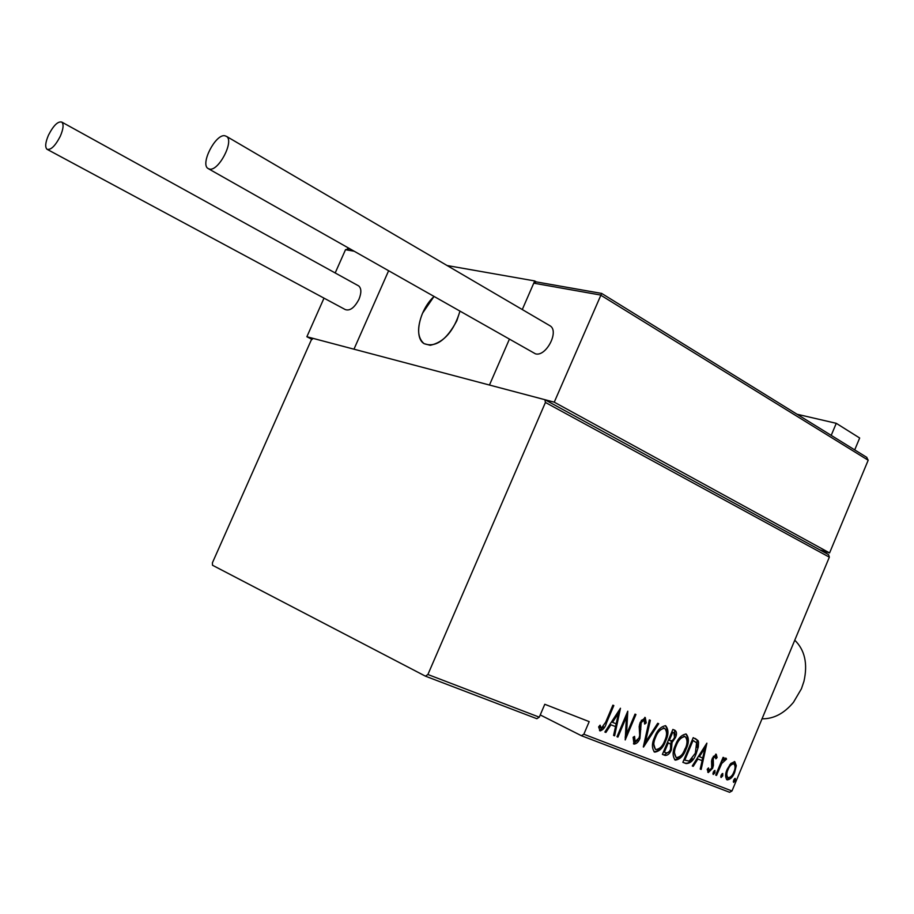 <?xml version="1.0" encoding="UTF-8"?>
<svg xmlns="http://www.w3.org/2000/svg" width="914" height="914" viewBox="0 0 914 914"><rect width="100%" height="100%" fill="white"/><g stroke="black" fill="none" stroke-linecap="round" stroke-linejoin="round"><path stroke-width="1.37" d="M731.988 790.976L729.612 792.289L581.395 735.713L583.84 734.239L731.988 790.976L829.341 557.163L545.429 402.457L544.893 399.704L313.159 338.397L311.251 340.042L212.414 562.784L212.505 565.252L425.433 676.166L427.901 674.509L545.429 402.457M540.243 714.931L581.395 735.713M544.893 399.704L828.575 554.638L829.341 557.163M427.901 674.509L539.283 717.17L536.838 718.701L425.433 676.166M730.789 763.476L734.765 761.659L736.307 765.658L734.696 772.296C732.948 776.969 730.435 779.505 727.167 779.893C725.076 777.426 725.076 773.907 727.178 769.337L730.789 763.476M715.708 775.083L723.1 757.352L723.945 757.695L722.86 760.299L725.979 758.14L726.561 759.077L721.752 763.441L716.553 775.415L715.708 775.083M716.222 754.233L717.09 757.535L715.856 758.826L715.285 756.415L713.263 758.403L713.411 765.384L712.612 768.274L708.304 772.57L707.196 769.337L708.476 767.909L709.195 770.376L711.72 768.034L711.56 761.019L712.372 758.152L716.222 754.233M686.014 763.556L682.861 762.322L693.212 737.644L698.079 740.648L698.559 742.237L698.307 746.921L696.205 753.57C693.909 760.185 690.516 763.51 686.014 763.556L682.907 762.242M662.399 754.381L672.875 729.429L674.829 730.217C676.863 731.668 677.057 734.148 675.412 737.655L672.041 742.488L671.413 749.663C669.985 753.467 667.906 755.398 665.175 755.455L662.399 754.381M643.307 746.955L649.34 719.912L650.345 720.312L645.467 742.145L657.703 723.294L658.697 723.694L643.536 747.046M617.921 737.107L616.984 736.741L627.769 711.195L626.558 734.182L635.024 714.12L635.95 714.497L625.21 739.94L626.41 717.022L617.921 737.107L617.019 736.661M605.628 722.289L612.883 705.174L613.831 705.551L606.485 722.928C605.262 727.35 603.114 730.012 600.064 730.937L598.636 726.916L600.064 725.156L601.263 728.321L605.628 722.289M583.84 734.239L589.187 721.626L544.79 704.283L539.283 717.17M620.469 708.236L614.619 735.816L613.58 735.416L615.533 726.607L610.918 724.791L605.902 732.434L604.862 732.034L620.469 708.236M634.008 744.11L633.116 737.301L634.567 736.376L635.127 741.517L639.012 738.032L639.686 735.404L639.183 726.47L640.223 722.38L645.261 717.501L646.209 722.883L644.69 724.094L644.05 720.049L641.194 722.643L639.926 738.432C638.578 741.951 636.601 743.836 634.008 744.11L633.779 743.996M654.721 736.901C657.155 730.32 660.765 726.596 665.552 725.716L665.678 725.762C668.717 729.498 668.705 734.605 665.621 741.083C663.176 747.743 659.531 751.422 654.687 752.131C651.671 748.44 651.682 743.368 654.721 736.901M675.412 745.104C677.811 738.592 681.364 734.89 686.048 734.011L686.174 734.056C689.133 737.735 689.099 742.774 686.071 749.183C683.649 755.775 680.062 759.42 675.32 760.14C672.384 756.506 672.407 751.491 675.412 745.104M706.876 743.162L701.164 769.428L700.215 769.062L702.123 760.677L697.908 759.02L693.223 766.355L692.275 765.978L706.876 743.162M713.228 772.124L714.931 770.433L714.931 772.787L713.24 774.489L713.228 772.124M721.066 775.186L722.757 773.495L722.757 775.837L721.066 777.528L721.066 775.186M733.634 780.076L735.302 778.397L735.302 780.727L733.634 782.407L733.634 780.076M603.491 726.767L599.515 730.549M599.333 726.047L600.681 727.658M599.675 727.167L601.263 728.321M619.178 710.212L613.614 735.324L614.619 735.816M610.918 724.791L615.533 726.607M604.908 731.943L605.902 732.434M616.162 723.797L618.504 713.228L612.517 722.357L616.162 723.797M617.51 712.749L618.504 713.228M611.523 721.877L612.517 722.357M626.798 713.514L625.542 733.691L626.558 734.182M626.444 734.125L625.165 737.164M625.496 716.587L626.41 717.022M633.379 737.141L634.11 741.026L635.127 741.517M644.758 717.399L645.193 722.414L646.209 722.883M641.205 720.438L643.033 719.569L644.05 720.049M640.291 722.22L641.194 722.643M639.583 724.231L639.492 725.716L640.508 726.196M639.492 725.716L639.857 728.801L640.874 729.281M639.857 728.801L639.629 735.804M639.035 737.998L639.926 738.432M637.801 740.123L633.436 743.722M644.484 741.665L645.467 742.145M645.41 742.111L643.844 744.51M665.301 725.636C667.186 728.104 667.517 731.429 666.306 735.599M664.752 740.66L665.621 741.083M661.736 746.064C659.542 749.709 656.96 751.605 653.978 751.731M653.064 741.871L655.372 749.366M663.872 727.99L657.566 731.497M664.729 740.717C667.174 735.484 667.151 731.36 664.649 728.344L664.547 728.309C660.616 728.904 657.646 731.886 655.635 737.255C653.19 742.499 653.224 746.589 655.726 749.549C659.702 749.126 662.707 746.178 664.729 740.717M663.633 727.864L664.649 728.344M654.755 736.833L655.635 737.255M674.406 730.046L675.126 735.085M674.543 737.244L675.412 737.655M673.104 739.7L671.025 742.008L672.041 742.488M671.025 742.008L671.196 746.841M670.556 749.24L671.413 749.663M669.197 751.571L664.158 754.964L665.175 755.455M664.158 754.964L662.433 754.29M668.957 743.162L667.403 742.465L668.271 742.888L664.375 752.165L665.7 752.679C667.7 753.319 669.299 752.199 670.522 749.309L670.625 744.167L668.271 742.888M673.172 732.48L671.836 731.92L672.704 732.343L669.345 740.329L669.973 740.58C671.87 741.174 673.378 740.1 674.509 737.347L673.926 732.834L672.704 732.343M672.91 732.354L673.926 732.834M668.477 739.917L669.345 740.329M663.507 751.742L664.375 752.165M685.786 733.931C687.568 736.25 687.911 739.403 686.814 743.368M685.214 748.772L686.071 749.183M685.054 748.703C682.724 755.01 679.251 758.689 674.623 759.74M673.664 750.417L676.017 757.42M684.369 736.25L678.451 739.392M685.192 748.829C687.602 743.653 687.591 739.575 685.146 736.615L685.066 736.581C681.204 737.175 678.291 740.123 676.303 745.447C673.892 750.634 673.904 754.678 676.36 757.58C680.245 757.146 683.192 754.233 685.192 748.829M684.129 736.136L685.146 736.615M675.435 745.024L676.303 745.447M695.246 738.466L698.079 740.648M697.051 740.169L697.051 747.515M695.36 753.17L696.205 753.57M692.298 758.643C690.15 762.299 687.728 763.773 684.997 763.053M693.852 740.866L692.172 740.111L693.018 740.523L684.803 760.14L689.179 761.111L695.337 753.227L696.582 742.762L693.018 740.523M683.958 759.728L684.803 760.14M705.482 745.333L704.911 747.881M702.626 757.957L702.021 760.631M700.238 768.982L701.164 769.428M697.908 759.02L702.123 760.677M692.321 765.909L693.223 766.355M702.729 757.992L705.002 747.926L699.404 756.678L702.729 757.992M704.1 747.503L705.002 747.926M698.502 756.255L699.404 756.678M715.662 754.176L716.073 757.055L717.09 757.535M713.343 756.266L715.285 756.415M712.429 758.003L713.263 758.403M711.846 759.637L712.84 760.117M711.812 759.774L712.394 764.892L713.411 765.384M712.394 764.892L712.177 766.035M711.778 767.874L712.612 768.274M710.498 769.885L707.744 772.159M707.55 768.937L709.195 770.376M714.257 770.628L713.914 772.296L714.931 772.787M713.914 772.296L712.886 773.792M722.037 759.911L722.86 760.299M725.373 758.117L726.561 759.077M725.533 758.597L724.459 760.037M723.168 759.9L724.928 760.254M722.723 760.231L720.86 762.722M720.758 762.973L721.752 763.441M715.731 775.015L716.553 775.415M722.083 773.69L721.74 775.346L722.757 775.837M721.74 775.346L720.723 776.831M734.319 761.533L735.29 765.167L736.307 765.658M735.29 765.167L735.039 767.349M733.885 771.907L734.696 772.296M731.029 776.512L726.539 779.505M725.807 773.918L727.041 777.231L728.07 777.723C730.583 777.483 732.514 775.563 733.862 771.987C735.45 768.491 735.45 765.772 733.862 763.818C731.326 764.127 729.383 766.081 728.012 769.679C726.413 773.175 726.436 775.86 728.07 777.723M733.862 763.818L732.845 763.339L729.658 764.847M727.201 769.291L728.012 769.679M734.628 778.614L734.273 780.236L735.302 780.727M734.273 780.236L733.291 781.687M762.036 718.815C773.678 718.975 784.143 713.48 793.455 702.329L801.441 688.756L803.954 681.307C807.885 663.77 804.834 650.06 794.769 640.2M456.84 320.734C446.409 340.248 435.487 347.891 424.05 343.641C417.344 337.746 416.841 327.6 422.531 313.216L433.956 296.559C419.366 309.926 413.459 337.38 424.05 343.641L430.208 345.298C444.044 342.339 453.95 330.994 459.925 311.274L456.84 320.734M447.083 265.528L534.724 280.941L536.301 281.9M324.002 298.147L306.876 336.74L353.969 349.194L388.576 270.841L353.969 349.194L554.25 402.171L829.581 552.924L819.869 549.885M534.724 280.941L522.282 309.549L533.753 283.169L536.244 281.889L537.615 282.129M509.349 339.288L489.458 385.034L509.349 339.288M348.794 248.802L345.515 249.693L335.187 272.955M312.017 339.391L306.876 336.74M601.618 293.485L554.25 402.171M866.586 457.251L868.186 460.233L829.581 552.924M60.278 136.277C63.363 129.034 63.889 124.315 61.832 122.11C57.97 121.071 53.526 125.389 48.522 135.066C45.414 142.31 44.889 147.04 46.968 149.256C50.796 150.307 55.24 145.977 60.278 136.277M47.437 149.508L345.252 309.56C349.925 311.183 354.495 307.755 358.974 299.266C361.544 292.834 361.453 288.39 358.711 285.933L358.117 285.614M224.718 135.718C215.476 134.084 200.246 163.697 207.889 168.427L209.626 169.124C218.675 171.204 234.292 141.224 226.638 136.46L224.718 135.718M208.712 168.896L535.433 353.821C545.887 357.123 559.437 331.542 550.205 325.898L549.223 325.315M797.031 414.236L836.264 423.319L859.674 438.012L854.704 449.905M836.264 423.319L831.214 435.372M605.548 722.471L606.485 722.928M667.848 742.636L668.865 743.128M692.721 740.329L693.737 740.808M712.109 761.876L713.126 762.367M718.221 769.062L719.032 769.451M353.912 251.19L345.515 249.693M868.186 460.233L600.498 295.028L533.753 283.169M664.547 728.309L663.53 727.83M685.066 736.581L684.038 736.101M350.108 249.031L347.64 248.597M601.435 293.394L536.244 281.889M866.918 457.457L601.538 293.348M61.832 122.11L358.711 285.933M226.638 136.46L550.205 325.898"/></g></svg>

